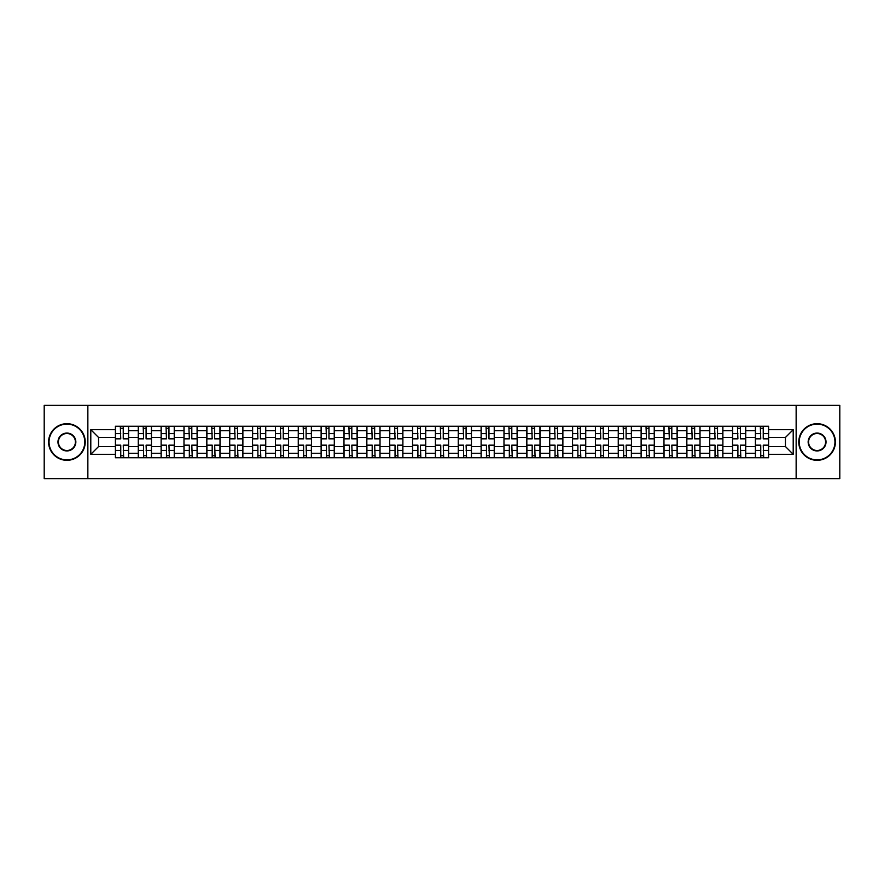 <?xml version="1.0" encoding="UTF-8"?>
<svg xmlns="http://www.w3.org/2000/svg" width="884" height="884" viewBox="0 0 884 884"><rect width="100%" height="100%" fill="white"/><g stroke="black" fill="none" stroke-linecap="round" stroke-linejoin="round"><path stroke-width="1.33" d="M796.141 478.631L839.8 478.631L839.8 405.369L44.2 405.369L44.2 478.631L796.141 478.631L796.141 405.369M138.269 457.746L138.269 430.718L128.6 430.718L128.6 457.746M128.6 430.718L128.6 426.254M138.269 430.718L138.269 426.254M151.451 426.254L151.451 457.746M161.12 457.746L161.12 426.254M174.314 426.254L174.314 457.746M183.982 457.746L183.982 426.254M197.165 426.254L197.165 457.746M206.834 457.746L206.834 426.254M220.028 426.254L220.028 457.746M229.696 457.746L229.696 426.254M242.879 426.254L242.879 457.746M252.548 457.746L252.548 426.254M265.741 426.254L265.741 457.746M275.41 457.746L275.41 426.254M288.593 426.254L288.593 457.746M298.262 457.746L298.262 426.254M311.455 426.254L311.455 457.746M321.124 457.746L321.124 426.254M334.307 426.254L334.307 457.746M343.975 457.746L343.975 426.254M357.169 426.254L357.169 457.746M366.838 457.746L366.838 426.254M380.021 426.254L380.021 457.746M389.689 457.746L389.689 426.254M402.883 426.254L402.883 457.746M412.552 457.746L412.552 426.254M425.734 426.254L425.734 457.746M435.403 457.746L435.403 426.254M448.597 426.254L448.597 457.746M458.266 457.746L458.266 426.254M471.448 426.254L471.448 457.746M481.117 457.746L481.117 426.254M494.311 426.254L494.311 457.746M503.979 457.746L503.979 426.254M517.162 426.254L517.162 457.746M526.831 457.746L526.831 426.254M540.025 426.254L540.025 457.746M549.693 457.746L549.693 426.254M562.876 426.254L562.876 457.746M572.545 457.746L572.545 426.254M585.738 426.254L585.738 457.746M595.407 457.746L595.407 426.254M608.59 426.254L608.59 457.746M618.259 457.746L618.259 426.254M631.452 426.254L631.452 457.746M641.121 457.746L641.121 426.254M654.304 426.254L654.304 457.746M663.972 457.746L663.972 426.254M677.166 426.254L677.166 457.746M686.835 457.746L686.835 426.254M700.018 426.254L700.018 457.746M709.686 457.746L709.686 426.254M722.88 426.254L722.88 457.746M732.549 457.746L732.549 426.254M745.731 426.254L745.731 457.746M755.4 457.746L755.4 426.254M755.4 446.542L745.731 446.542M732.549 446.542L722.88 446.542M709.686 446.542L700.018 446.542M686.835 446.542L677.166 446.542M663.972 446.542L654.304 446.542M641.121 446.542L631.452 446.542M618.259 446.542L608.59 446.542M595.407 446.542L585.738 446.542M572.545 446.542L562.876 446.542M549.693 446.542L540.025 446.542M526.831 446.542L517.162 446.542M503.979 446.542L494.311 446.542M481.117 446.542L471.448 446.542M458.266 446.542L448.597 446.542M435.403 446.542L425.734 446.542M412.552 446.542L402.883 446.542M389.689 446.542L380.021 446.542M366.838 446.542L357.169 446.542M343.975 446.542L334.307 446.542M321.124 446.542L311.455 446.542M298.262 446.542L288.593 446.542M275.41 446.542L265.741 446.542M252.548 446.542L242.879 446.542M229.696 446.542L220.028 446.542M206.834 446.542L197.165 446.542M183.982 446.542L174.314 446.542M161.12 446.542L151.451 446.542M138.269 446.542L128.6 446.542M755.4 437.458L745.731 437.458M732.549 437.458L722.88 437.458M709.686 437.458L700.018 437.458M686.835 437.458L677.166 437.458M663.972 437.458L654.304 437.458M641.121 437.458L631.452 437.458M618.259 437.458L608.59 437.458M595.407 437.458L585.738 437.458M572.545 437.458L562.876 437.458M549.693 437.458L540.025 437.458M526.831 437.458L517.162 437.458M503.979 437.458L494.311 437.458M481.117 437.458L471.448 437.458M458.266 437.458L448.597 437.458M435.403 437.458L425.734 437.458M412.552 437.458L402.883 437.458M389.689 437.458L380.021 437.458M366.838 437.458L357.169 437.458M343.975 437.458L334.307 437.458M321.124 437.458L311.455 437.458M298.262 437.458L288.593 437.458M275.41 437.458L265.741 437.458M252.548 437.458L242.879 437.458M229.696 437.458L220.028 437.458M206.834 437.458L197.165 437.458M183.982 437.458L174.314 437.458M161.12 437.458L151.451 437.458M138.269 437.458L128.6 437.458M98.555 446.542L115.406 446.542L115.406 437.458L98.555 437.458L98.555 446.542L90.798 454.31L90.798 429.69L115.406 429.69L115.406 437.458M768.594 437.458L768.594 446.542L785.445 446.542L785.445 437.458L768.594 437.458L768.594 426.254L115.406 426.254L115.406 429.69M768.594 429.69L793.202 429.69L793.202 454.31L768.594 454.31L768.594 446.542M115.406 446.542L115.406 457.746L768.594 457.746L768.594 454.31M115.406 454.31L90.798 454.31M87.859 478.631L87.859 405.369M123.252 455.558L120.754 455.558M120.754 428.442L123.252 428.442M146.103 455.558L143.617 455.558M143.617 428.442L146.103 428.442M168.966 455.558L166.468 455.558M166.468 428.442L168.966 428.442M191.817 455.558L189.331 455.558M189.331 428.442L191.817 428.442M214.679 455.558L212.182 455.558M212.182 428.442L214.679 428.442M237.531 455.558L235.045 455.558M235.045 428.442L237.531 428.442M260.393 455.558L257.896 455.558M257.896 428.442L260.393 428.442M283.245 455.558L280.758 455.558M280.758 428.442L283.245 428.442M306.107 455.558L303.61 455.558M303.61 428.442L306.107 428.442M328.958 455.558L326.472 455.558M326.472 428.442L328.958 428.442M351.821 455.558L349.324 455.558M349.324 428.442L351.821 428.442M374.672 455.558L372.186 455.558M372.186 428.442L374.672 428.442M397.535 455.558L395.037 455.558M395.037 428.442L397.535 428.442M420.386 455.558L417.9 455.558M417.9 428.442L420.386 428.442M443.249 455.558L440.751 455.558M440.751 428.442L443.249 428.442M466.1 455.558L463.614 455.558M463.614 428.442L466.1 428.442M488.962 455.558L486.465 455.558M486.465 428.442L488.962 428.442M511.814 455.558L509.328 455.558M509.328 428.442L511.814 428.442M534.676 455.558L532.179 455.558M532.179 428.442L534.676 428.442M557.528 455.558L555.042 455.558M555.042 428.442L557.528 428.442M580.39 455.558L577.893 455.558M577.893 428.442L580.39 428.442M603.242 455.558L600.755 455.558M600.755 428.442L603.242 428.442M626.104 455.558L623.607 455.558M623.607 428.442L626.104 428.442M648.955 455.558L646.469 455.558M646.469 428.442L648.955 428.442M671.818 455.558L669.321 455.558M669.321 428.442L671.818 428.442M694.669 455.558L692.183 455.558M692.183 428.442L694.669 428.442M717.532 455.558L715.034 455.558M715.034 428.442L717.532 428.442M740.383 455.558L737.897 455.558M737.897 428.442L740.383 428.442M763.246 455.558L760.748 455.558M760.748 428.442L763.246 428.442M90.798 429.69L98.555 437.458M785.445 446.542L793.202 454.31M785.445 437.458L793.202 429.69M123.252 438.541L128.523 438.851L123.252 438.851L123.252 426.397L128.523 426.397L125.594 426.397M128.523 438.541L128.523 426.397M120.754 428.298L123.252 428.298M118.412 426.397L115.484 426.397L115.484 438.851L120.754 438.851L120.312 426.397M115.484 426.397L123.683 426.397M120.754 445.459L115.484 445.149L120.754 445.149L120.754 457.603L115.484 457.603L118.412 457.603M115.484 445.459L115.484 457.603M123.252 455.702L120.754 455.702M125.594 457.603L128.523 457.603L128.523 445.149L123.252 445.149L123.683 457.603M128.523 457.603L120.312 457.603M146.103 438.541L151.374 438.851L146.103 438.851L146.103 426.397L151.374 426.397L148.446 426.397M151.374 438.541L151.374 426.397M143.617 428.298L146.103 428.298M141.274 426.397L138.335 426.397L138.335 438.851L143.617 438.851L143.175 426.397M138.335 426.397L146.545 426.397M168.966 438.541L174.236 438.851L168.966 438.851L168.966 426.397L174.236 426.397L171.308 426.397M174.236 438.541L174.236 426.397M166.468 428.298L168.966 428.298M164.126 426.397L161.197 426.397L161.197 438.851L166.468 438.851L166.026 426.397M161.197 426.397L169.397 426.397M143.617 445.459L138.335 445.149L143.617 445.149L143.617 457.603L138.335 457.603L141.274 457.603M138.335 445.459L138.335 457.603M146.103 455.702L143.617 455.702M148.446 457.603L151.374 457.603L151.374 445.149L146.103 445.149L146.545 457.603M151.374 457.603L143.175 457.603M166.468 445.459L161.197 445.149L166.468 445.149L166.468 457.603L161.197 457.603L164.126 457.603M161.197 445.459L161.197 457.603M168.966 455.702L166.468 455.702M171.308 457.603L174.236 457.603L174.236 445.149L168.966 445.149L169.397 457.603M174.236 457.603L166.026 457.603M66.908 459.879A17.879 17.879 0 0 0 84.787 442A17.879 17.879 0 0 0 66.908 424.121A17.879 17.879 0 0 0 49.04 442A17.879 17.879 0 0 0 66.908 459.879M66.908 423.69A18.31 18.31 0 0 1 85.229 442A18.31 18.31 0 0 1 66.908 460.31A18.31 18.31 0 0 1 48.598 442A18.31 18.31 0 0 1 66.908 423.69M66.908 450.939A8.939 8.939 0 0 1 57.968 442A8.939 8.939 0 0 1 66.908 433.061A8.939 8.939 0 0 1 75.847 442A8.939 8.939 0 0 1 66.908 450.939M66.908 433.503A8.497 8.497 0 0 0 58.41 442A8.497 8.497 0 0 0 66.908 450.497A8.497 8.497 0 0 0 75.405 442A8.497 8.497 0 0 0 66.908 433.503M817.092 459.879A17.879 17.879 0 0 0 834.96 442A17.879 17.879 0 0 0 817.092 424.121A17.879 17.879 0 0 0 799.213 442A17.879 17.879 0 0 0 817.092 459.879M817.092 423.69A18.31 18.31 0 0 1 835.402 442A18.31 18.31 0 0 1 817.092 460.31A18.31 18.31 0 0 1 798.771 442A18.31 18.31 0 0 1 817.092 423.69M817.092 450.939A8.939 8.939 0 0 1 808.153 442A8.939 8.939 0 0 1 817.092 433.061A8.939 8.939 0 0 1 826.032 442A8.939 8.939 0 0 1 817.092 450.939M817.092 433.503A8.497 8.497 0 0 0 808.595 442A8.497 8.497 0 0 0 817.092 450.497A8.497 8.497 0 0 0 825.59 442A8.497 8.497 0 0 0 817.092 433.503M191.817 438.541L197.088 438.851L191.817 438.851L191.817 426.397L197.088 426.397L194.16 426.397M197.088 438.541L197.088 426.397M189.331 428.298L191.817 428.298M186.988 426.397L184.049 426.397L184.049 438.851L189.331 438.851L188.889 426.397M184.049 426.397L192.259 426.397M214.679 438.541L219.95 438.851L214.679 438.851L214.679 426.397L219.95 426.397L217.022 426.397M219.95 438.541L219.95 426.397M212.182 428.298L214.679 428.298M209.84 426.397L206.911 426.397L206.911 438.851L212.182 438.851L211.74 426.397M206.911 426.397L215.11 426.397M237.531 438.541L242.802 438.851L237.531 438.851L237.531 426.397L242.802 426.397L239.873 426.397M242.802 438.541L242.802 426.397M235.045 428.298L237.531 428.298M232.702 426.397L229.763 426.397L229.763 438.851L235.045 438.851L234.603 426.397M229.763 426.397L237.973 426.397M189.331 445.459L184.049 445.149L189.331 445.149L189.331 457.603L184.049 457.603L186.988 457.603M184.049 445.459L184.049 457.603M191.817 455.702L189.331 455.702M194.16 457.603L197.088 457.603L197.088 445.149L191.817 445.149L192.259 457.603M197.088 457.603L188.889 457.603M212.182 445.459L206.911 445.149L212.182 445.149L212.182 457.603L206.911 457.603L209.84 457.603M206.911 445.459L206.911 457.603M214.679 455.702L212.182 455.702M217.022 457.603L219.95 457.603L219.95 445.149L214.679 445.149L215.11 457.603M219.95 457.603L211.74 457.603M235.045 445.459L229.763 445.149L235.045 445.149L235.045 457.603L229.763 457.603L232.702 457.603M229.763 445.459L229.763 457.603M237.531 455.702L235.045 455.702M239.873 457.603L242.802 457.603L242.802 445.149L237.531 445.149L237.973 457.603M242.802 457.603L234.603 457.603M260.393 438.541L265.664 438.851L260.393 438.851L260.393 426.397L265.664 426.397L262.736 426.397M265.664 438.541L265.664 426.397M257.896 428.298L260.393 428.298M255.553 426.397L252.625 426.397L252.625 438.851L257.896 438.851L257.454 426.397M252.625 426.397L260.824 426.397M257.896 445.459L252.625 445.149L257.896 445.149L257.896 457.603L252.625 457.603L255.553 457.603M252.625 445.459L252.625 457.603M260.393 455.702L257.896 455.702M262.736 457.603L265.664 457.603L265.664 445.149L260.393 445.149L260.824 457.603M265.664 457.603L257.454 457.603M283.245 438.541L288.516 438.851L283.245 438.851L283.245 426.397L288.516 426.397L285.587 426.397M288.516 438.541L288.516 426.397M280.758 428.298L283.245 428.298M278.416 426.397L275.476 426.397L275.476 438.851L280.758 438.851L280.316 426.397M275.476 426.397L283.687 426.397M280.758 445.459L275.476 445.149L280.758 445.149L280.758 457.603L275.476 457.603L278.416 457.603M275.476 445.459L275.476 457.603M283.245 455.702L280.758 455.702M285.587 457.603L288.516 457.603L288.516 445.149L283.245 445.149L283.687 457.603M288.516 457.603L280.316 457.603M306.107 438.541L311.378 438.851L306.107 438.851L306.107 426.397L311.378 426.397L308.45 426.397M311.378 438.541L311.378 426.397M303.61 428.298L306.107 428.298M301.267 426.397L298.339 426.397L298.339 438.851L303.61 438.851L303.168 426.397M298.339 426.397L306.538 426.397M303.61 445.459L298.339 445.149L303.61 445.149L303.61 457.603L298.339 457.603L301.267 457.603M298.339 445.459L298.339 457.603M306.107 455.702L303.61 455.702M308.45 457.603L311.378 457.603L311.378 445.149L306.107 445.149L306.538 457.603M311.378 457.603L303.168 457.603M328.958 438.541L334.24 438.851L328.958 438.851L328.958 426.397L334.24 426.397L331.301 426.397M334.24 438.541L334.24 426.397M326.472 428.298L328.958 428.298M324.13 426.397L321.19 426.397L321.19 438.851L326.472 438.851L326.03 426.397M321.19 426.397L329.401 426.397M326.472 445.459L321.19 445.149L326.472 445.149L326.472 457.603L321.19 457.603L324.13 457.603M321.19 445.459L321.19 457.603M328.958 455.702L326.472 455.702M331.301 457.603L334.24 457.603L334.24 445.149L328.958 445.149L329.401 457.603M334.24 457.603L326.03 457.603M351.821 438.541L357.092 438.851L351.821 438.851L351.821 426.397L357.092 426.397L354.164 426.397M357.092 438.541L357.092 426.397M349.324 428.298L351.821 428.298M346.981 426.397L344.053 426.397L344.053 438.851L349.324 438.851L348.882 426.397M344.053 426.397L352.252 426.397M374.672 438.541L379.954 438.851L374.672 438.851L374.672 426.397L379.954 426.397L377.015 426.397M379.954 438.541L379.954 426.397M372.186 428.298L374.672 428.298M369.844 426.397L366.904 426.397L366.904 438.851L372.186 438.851L371.744 426.397M366.904 426.397L375.114 426.397M397.535 438.541L402.806 438.851L397.535 438.851L397.535 426.397L402.806 426.397L399.877 426.397M402.806 438.541L402.806 426.397M395.037 428.298L397.535 428.298M392.695 426.397L389.767 426.397L389.767 438.851L395.037 438.851L394.596 426.397M389.767 426.397L397.966 426.397M420.386 438.541L425.668 438.851L420.386 438.851L420.386 426.397L425.668 426.397L422.729 426.397M425.668 438.541L425.668 426.397M417.9 428.298L420.386 428.298M415.557 426.397L412.618 426.397L412.618 438.851L417.9 438.851L417.458 426.397M412.618 426.397L420.828 426.397M443.249 438.541L448.519 438.851L443.249 438.851L443.249 426.397L448.519 426.397L445.591 426.397M448.519 438.541L448.519 426.397M440.751 428.298L443.249 428.298M438.409 426.397L435.481 426.397L435.481 438.851L440.751 438.851L440.32 426.397M435.481 426.397L443.68 426.397M466.1 438.541L471.382 438.851L466.1 438.851L466.1 426.397L471.382 426.397L468.443 426.397M471.382 438.541L471.382 426.397M463.614 428.298L466.1 428.298M461.271 426.397L458.332 426.397L458.332 438.851L463.614 438.851L463.172 426.397M458.332 426.397L466.542 426.397M349.324 445.459L344.053 445.149L349.324 445.149L349.324 457.603L344.053 457.603L346.981 457.603M344.053 445.459L344.053 457.603M351.821 455.702L349.324 455.702M354.164 457.603L357.092 457.603L357.092 445.149L351.821 445.149L352.252 457.603M357.092 457.603L348.882 457.603M372.186 445.459L366.904 445.149L372.186 445.149L372.186 457.603L366.904 457.603L369.844 457.603M366.904 445.459L366.904 457.603M374.672 455.702L372.186 455.702M377.015 457.603L379.954 457.603L379.954 445.149L374.672 445.149L375.114 457.603M379.954 457.603L371.744 457.603M395.037 445.459L389.767 445.149L395.037 445.149L395.037 457.603L389.767 457.603L392.695 457.603M389.767 445.459L389.767 457.603M397.535 455.702L395.037 455.702M399.877 457.603L402.806 457.603L402.806 445.149L397.535 445.149L397.966 457.603M402.806 457.603L394.596 457.603M417.9 445.459L412.618 445.149L417.9 445.149L417.9 457.603L412.618 457.603L415.557 457.603M412.618 445.459L412.618 457.603M420.386 455.702L417.9 455.702M422.729 457.603L425.668 457.603L425.668 445.149L420.386 445.149L420.828 457.603M425.668 457.603L417.458 457.603M440.751 445.459L435.481 445.149L440.751 445.149L440.751 457.603L435.481 457.603L438.409 457.603M435.481 445.459L435.481 457.603M443.249 455.702L440.751 455.702M445.591 457.603L448.519 457.603L448.519 445.149L443.249 445.149L443.68 457.603M448.519 457.603L440.32 457.603M463.614 445.459L458.332 445.149L463.614 445.149L463.614 457.603L458.332 457.603L461.271 457.603M458.332 445.459L458.332 457.603M466.1 455.702L463.614 455.702M468.443 457.603L471.382 457.603L471.382 445.149L466.1 445.149L466.542 457.603M471.382 457.603L463.172 457.603M488.962 438.541L494.233 438.851L488.962 438.851L488.962 426.397L494.233 426.397L491.305 426.397M494.233 438.541L494.233 426.397M486.465 428.298L488.962 428.298M484.123 426.397L481.194 426.397L481.194 438.851L486.465 438.851L486.034 426.397M481.194 426.397L489.404 426.397M486.465 445.459L481.194 445.149L486.465 445.149L486.465 457.603L481.194 457.603L484.123 457.603M481.194 445.459L481.194 457.603M488.962 455.702L486.465 455.702M491.305 457.603L494.233 457.603L494.233 445.149L488.962 445.149L489.404 457.603M494.233 457.603L486.034 457.603M511.814 438.541L517.096 438.851L511.814 438.851L511.814 426.397L517.096 426.397L514.157 426.397M517.096 438.541L517.096 426.397M509.328 428.298L511.814 428.298M506.985 426.397L504.046 426.397L504.046 438.851L509.328 438.851L508.886 426.397M504.046 426.397L512.256 426.397M509.328 445.459L504.046 445.149L509.328 445.149L509.328 457.603L504.046 457.603L506.985 457.603M504.046 445.459L504.046 457.603M511.814 455.702L509.328 455.702M514.157 457.603L517.096 457.603L517.096 445.149L511.814 445.149L512.256 457.603M517.096 457.603L508.886 457.603M534.676 438.541L539.947 438.851L534.676 438.851L534.676 426.397L539.947 426.397L537.019 426.397M539.947 438.541L539.947 426.397M532.179 428.298L534.676 428.298M529.836 426.397L526.908 426.397L526.908 438.851L532.179 438.851L531.748 426.397M526.908 426.397L535.118 426.397M532.179 445.459L526.908 445.149L532.179 445.149L532.179 457.603L526.908 457.603L529.836 457.603M526.908 445.459L526.908 457.603M534.676 455.702L532.179 455.702M537.019 457.603L539.947 457.603L539.947 445.149L534.676 445.149L535.118 457.603M539.947 457.603L531.748 457.603M557.528 438.541L562.81 438.851L557.528 438.851L557.528 426.397L562.81 426.397L559.87 426.397M562.81 438.541L562.81 426.397M555.042 428.298L557.528 428.298M552.699 426.397L549.76 426.397L549.76 438.851L555.042 438.851L554.599 426.397M549.76 426.397L557.97 426.397M555.042 445.459L549.76 445.149L555.042 445.149L555.042 457.603L549.76 457.603L552.699 457.603M549.76 445.459L549.76 457.603M557.528 455.702L555.042 455.702M559.87 457.603L562.81 457.603L562.81 445.149L557.528 445.149L557.97 457.603M562.81 457.603L554.599 457.603M580.39 438.541L585.661 438.851L580.39 438.851L580.39 426.397L585.661 426.397L582.733 426.397M585.661 438.541L585.661 426.397M577.893 428.298L580.39 428.298M575.55 426.397L572.622 426.397L572.622 438.851L577.893 438.851L577.462 426.397M572.622 426.397L580.832 426.397M577.893 445.459L572.622 445.149L577.893 445.149L577.893 457.603L572.622 457.603L575.55 457.603M572.622 445.459L572.622 457.603M580.39 455.702L577.893 455.702M582.733 457.603L585.661 457.603L585.661 445.149L580.39 445.149L580.832 457.603M585.661 457.603L577.462 457.603M603.242 438.541L608.524 438.851L603.242 438.851L603.242 426.397L608.524 426.397L605.584 426.397M608.524 438.541L608.524 426.397M600.755 428.298L603.242 428.298M598.413 426.397L595.484 426.397L595.484 438.851L600.755 438.851L600.313 426.397M595.484 426.397L603.684 426.397M600.755 445.459L595.484 445.149L600.755 445.149L600.755 457.603L595.484 457.603L598.413 457.603M595.484 445.459L595.484 457.603M603.242 455.702L600.755 455.702M605.584 457.603L608.524 457.603L608.524 445.149L603.242 445.149L603.684 457.603M608.524 457.603L600.313 457.603M626.104 438.541L631.375 438.851L626.104 438.851L626.104 426.397L631.375 426.397L628.447 426.397M631.375 438.541L631.375 426.397M623.607 428.298L626.104 428.298M621.264 426.397L618.336 426.397L618.336 438.851L623.607 438.851L623.176 426.397M618.336 426.397L626.546 426.397M623.607 445.459L618.336 445.149L623.607 445.149L623.607 457.603L618.336 457.603L621.264 457.603M618.336 445.459L618.336 457.603M626.104 455.702L623.607 455.702M628.447 457.603L631.375 457.603L631.375 445.149L626.104 445.149L626.546 457.603M631.375 457.603L623.176 457.603M648.955 438.541L654.237 438.851L648.955 438.851L648.955 426.397L654.237 426.397L651.298 426.397M654.237 438.541L654.237 426.397M646.469 428.298L648.955 428.298M644.127 426.397L641.198 426.397L641.198 438.851L646.469 438.851L646.027 426.397M641.198 426.397L649.397 426.397M646.469 445.459L641.198 445.149L646.469 445.149L646.469 457.603L641.198 457.603L644.127 457.603M641.198 445.459L641.198 457.603M648.955 455.702L646.469 455.702M651.298 457.603L654.237 457.603L654.237 445.149L648.955 445.149L649.397 457.603M654.237 457.603L646.027 457.603M671.818 438.541L677.089 438.851L671.818 438.851L671.818 426.397L677.089 426.397L674.161 426.397M677.089 438.541L677.089 426.397M669.321 428.298L671.818 428.298M666.978 426.397L664.05 426.397L664.05 438.851L669.321 438.851L668.89 426.397M664.05 426.397L672.26 426.397M669.321 445.459L664.05 445.149L669.321 445.149L669.321 457.603L664.05 457.603L666.978 457.603M664.05 445.459L664.05 457.603M671.818 455.702L669.321 455.702M674.161 457.603L677.089 457.603L677.089 445.149L671.818 445.149L672.26 457.603M677.089 457.603L668.89 457.603M694.669 438.541L699.951 438.851L694.669 438.851L694.669 426.397L699.951 426.397L697.012 426.397M699.951 438.541L699.951 426.397M692.183 428.298L694.669 428.298M689.84 426.397L686.912 426.397L686.912 438.851L692.183 438.851L691.741 426.397M686.912 426.397L695.111 426.397M692.183 445.459L686.912 445.149L692.183 445.149L692.183 457.603L686.912 457.603L689.84 457.603M686.912 445.459L686.912 457.603M694.669 455.702L692.183 455.702M697.012 457.603L699.951 457.603L699.951 445.149L694.669 445.149L695.111 457.603M699.951 457.603L691.741 457.603M717.532 438.541L722.803 438.851L717.532 438.851L717.532 426.397L722.803 426.397L719.874 426.397M722.803 438.541L722.803 426.397M715.034 428.298L717.532 428.298M712.692 426.397L709.764 426.397L709.764 438.851L715.034 438.851L714.604 426.397M709.764 426.397L717.974 426.397M715.034 445.459L709.764 445.149L715.034 445.149L715.034 457.603L709.764 457.603L712.692 457.603M709.764 445.459L709.764 457.603M717.532 455.702L715.034 455.702M719.874 457.603L722.803 457.603L722.803 445.149L717.532 445.149L717.974 457.603M722.803 457.603L714.604 457.603M740.383 438.541L745.665 438.851L740.383 438.851L740.383 426.397L745.665 426.397L742.726 426.397M745.665 438.541L745.665 426.397M737.897 428.298L740.383 428.298M735.554 426.397L732.626 426.397L732.626 438.851L737.897 438.851L737.455 426.397M732.626 426.397L740.825 426.397M737.897 445.459L732.626 445.149L737.897 445.149L737.897 457.603L732.626 457.603L735.554 457.603M732.626 445.459L732.626 457.603M740.383 455.702L737.897 455.702M742.726 457.603L745.665 457.603L745.665 445.149L740.383 445.149L740.825 457.603M745.665 457.603L737.455 457.603M763.246 438.541L768.516 438.851L763.246 438.851L763.246 426.397L768.516 426.397L765.588 426.397M768.516 438.541L768.516 426.397M760.748 428.298L763.246 428.298M758.406 426.397L755.477 426.397L755.477 438.851L760.748 438.851L760.317 426.397M755.477 426.397L763.688 426.397M760.748 445.459L755.477 445.149L760.748 445.149L760.748 457.603L755.477 457.603L758.406 457.603M755.477 445.459L755.477 457.603M763.246 455.702L760.748 455.702M765.588 457.603L768.516 457.603L768.516 445.149L763.246 445.149L763.688 457.603M768.516 457.603L760.317 457.603M732.549 430.718L722.88 430.718M709.686 430.718L700.018 430.718M686.835 430.718L677.166 430.718M663.972 430.718L654.304 430.718M641.121 430.718L631.452 430.718M618.259 430.718L608.59 430.718M595.407 430.718L585.738 430.718M572.545 430.718L562.876 430.718M549.693 430.718L540.025 430.718M526.831 430.718L517.162 430.718M503.979 430.718L494.311 430.718M481.117 430.718L471.448 430.718M458.266 430.718L448.597 430.718M435.403 430.718L425.734 430.718M412.552 430.718L402.883 430.718M389.689 430.718L380.021 430.718M366.838 430.718L357.169 430.718M343.975 430.718L334.307 430.718M321.124 430.718L311.455 430.718M298.262 430.718L288.593 430.718M275.41 430.718L265.741 430.718M252.548 430.718L242.879 430.718M229.696 430.718L220.028 430.718M206.834 430.718L197.165 430.718M183.982 430.718L174.314 430.718M161.12 430.718L151.451 430.718M755.4 430.718L745.731 430.718M732.549 453.282L722.88 453.282M709.686 453.282L700.018 453.282M686.835 453.282L677.166 453.282M663.972 453.282L654.304 453.282M641.121 453.282L631.452 453.282M618.259 453.282L608.59 453.282M595.407 453.282L585.738 453.282M572.545 453.282L562.876 453.282M549.693 453.282L540.025 453.282M526.831 453.282L517.162 453.282M503.979 453.282L494.311 453.282M481.117 453.282L471.448 453.282M458.266 453.282L448.597 453.282M435.403 453.282L425.734 453.282M412.552 453.282L402.883 453.282M389.689 453.282L380.021 453.282M366.838 453.282L357.169 453.282M343.975 453.282L334.307 453.282M321.124 453.282L311.455 453.282M298.262 453.282L288.593 453.282M275.41 453.282L265.741 453.282M252.548 453.282L242.879 453.282M229.696 453.282L220.028 453.282M206.834 453.282L197.165 453.282M183.982 453.282L174.314 453.282M161.12 453.282L151.451 453.282M138.269 453.282L128.6 453.282M755.4 453.282L745.731 453.282M123.252 433.591L128.523 433.591M115.484 438.541L120.754 438.541M115.484 433.591L120.754 433.591M120.754 450.409L115.484 450.409M128.523 445.459L123.252 445.459M128.523 450.409L123.252 450.409M146.103 433.591L151.374 433.591M138.335 438.541L143.617 438.541M138.335 433.591L143.617 433.591M168.966 433.591L174.236 433.591M161.197 438.541L166.468 438.541M161.197 433.591L166.468 433.591M143.617 450.409L138.335 450.409M151.374 445.459L146.103 445.459M151.374 450.409L146.103 450.409M166.468 450.409L161.197 450.409M174.236 445.459L168.966 445.459M174.236 450.409L168.966 450.409M191.817 433.591L197.088 433.591M184.049 438.541L189.331 438.541M184.049 433.591L189.331 433.591M214.679 433.591L219.95 433.591M206.911 438.541L212.182 438.541M206.911 433.591L212.182 433.591M237.531 433.591L242.802 433.591M229.763 438.541L235.045 438.541M229.763 433.591L235.045 433.591M189.331 450.409L184.049 450.409M197.088 445.459L191.817 445.459M197.088 450.409L191.817 450.409M212.182 450.409L206.911 450.409M219.95 445.459L214.679 445.459M219.95 450.409L214.679 450.409M235.045 450.409L229.763 450.409M242.802 445.459L237.531 445.459M242.802 450.409L237.531 450.409M260.393 433.591L265.664 433.591M252.625 438.541L257.896 438.541M252.625 433.591L257.896 433.591M257.896 450.409L252.625 450.409M265.664 445.459L260.393 445.459M265.664 450.409L260.393 450.409M283.245 433.591L288.516 433.591M275.476 438.541L280.758 438.541M275.476 433.591L280.758 433.591M280.758 450.409L275.476 450.409M288.516 445.459L283.245 445.459M288.516 450.409L283.245 450.409M306.107 433.591L311.378 433.591M298.339 438.541L303.61 438.541M298.339 433.591L303.61 433.591M303.61 450.409L298.339 450.409M311.378 445.459L306.107 445.459M311.378 450.409L306.107 450.409M328.958 433.591L334.24 433.591M321.19 438.541L326.472 438.541M321.19 433.591L326.472 433.591M326.472 450.409L321.19 450.409M334.24 445.459L328.958 445.459M334.24 450.409L328.958 450.409M351.821 433.591L357.092 433.591M344.053 438.541L349.324 438.541M344.053 433.591L349.324 433.591M374.672 433.591L379.954 433.591M366.904 438.541L372.186 438.541M366.904 433.591L372.186 433.591M397.535 433.591L402.806 433.591M389.767 438.541L395.037 438.541M389.767 433.591L395.037 433.591M420.386 433.591L425.668 433.591M412.618 438.541L417.9 438.541M412.618 433.591L417.9 433.591M443.249 433.591L448.519 433.591M435.481 438.541L440.751 438.541M435.481 433.591L440.751 433.591M466.1 433.591L471.382 433.591M458.332 438.541L463.614 438.541M458.332 433.591L463.614 433.591M349.324 450.409L344.053 450.409M357.092 445.459L351.821 445.459M357.092 450.409L351.821 450.409M372.186 450.409L366.904 450.409M379.954 445.459L374.672 445.459M379.954 450.409L374.672 450.409M395.037 450.409L389.767 450.409M402.806 445.459L397.535 445.459M402.806 450.409L397.535 450.409M417.9 450.409L412.618 450.409M425.668 445.459L420.386 445.459M425.668 450.409L420.386 450.409M440.751 450.409L435.481 450.409M448.519 445.459L443.249 445.459M448.519 450.409L443.249 450.409M463.614 450.409L458.332 450.409M471.382 445.459L466.1 445.459M471.382 450.409L466.1 450.409M488.962 433.591L494.233 433.591M481.194 438.541L486.465 438.541M481.194 433.591L486.465 433.591M486.465 450.409L481.194 450.409M494.233 445.459L488.962 445.459M494.233 450.409L488.962 450.409M511.814 433.591L517.096 433.591M504.046 438.541L509.328 438.541M504.046 433.591L509.328 433.591M509.328 450.409L504.046 450.409M517.096 445.459L511.814 445.459M517.096 450.409L511.814 450.409M534.676 433.591L539.947 433.591M526.908 438.541L532.179 438.541M526.908 433.591L532.179 433.591M532.179 450.409L526.908 450.409M539.947 445.459L534.676 445.459M539.947 450.409L534.676 450.409M557.528 433.591L562.81 433.591M549.76 438.541L555.042 438.541M549.76 433.591L555.042 433.591M555.042 450.409L549.76 450.409M562.81 445.459L557.528 445.459M562.81 450.409L557.528 450.409M580.39 433.591L585.661 433.591M572.622 438.541L577.893 438.541M572.622 433.591L577.893 433.591M577.893 450.409L572.622 450.409M585.661 445.459L580.39 445.459M585.661 450.409L580.39 450.409M603.242 433.591L608.524 433.591M595.484 438.541L600.755 438.541M595.484 433.591L600.755 433.591M600.755 450.409L595.484 450.409M608.524 445.459L603.242 445.459M608.524 450.409L603.242 450.409M626.104 433.591L631.375 433.591M618.336 438.541L623.607 438.541M618.336 433.591L623.607 433.591M623.607 450.409L618.336 450.409M631.375 445.459L626.104 445.459M631.375 450.409L626.104 450.409M648.955 433.591L654.237 433.591M641.198 438.541L646.469 438.541M641.198 433.591L646.469 433.591M646.469 450.409L641.198 450.409M654.237 445.459L648.955 445.459M654.237 450.409L648.955 450.409M671.818 433.591L677.089 433.591M664.05 438.541L669.321 438.541M664.05 433.591L669.321 433.591M669.321 450.409L664.05 450.409M677.089 445.459L671.818 445.459M677.089 450.409L671.818 450.409M694.669 433.591L699.951 433.591M686.912 438.541L692.183 438.541M686.912 433.591L692.183 433.591M692.183 450.409L686.912 450.409M699.951 445.459L694.669 445.459M699.951 450.409L694.669 450.409M717.532 433.591L722.803 433.591M709.764 438.541L715.034 438.541M709.764 433.591L715.034 433.591M715.034 450.409L709.764 450.409M722.803 445.459L717.532 445.459M722.803 450.409L717.532 450.409M740.383 433.591L745.665 433.591M732.626 438.541L737.897 438.541M732.626 433.591L737.897 433.591M737.897 450.409L732.626 450.409M745.665 445.459L740.383 445.459M745.665 450.409L740.383 450.409M763.246 433.591L768.516 433.591M755.477 438.541L760.748 438.541M755.477 433.591L760.748 433.591M760.748 450.409L755.477 450.409M768.516 445.459L763.246 445.459M768.516 450.409L763.246 450.409"/></g></svg>
